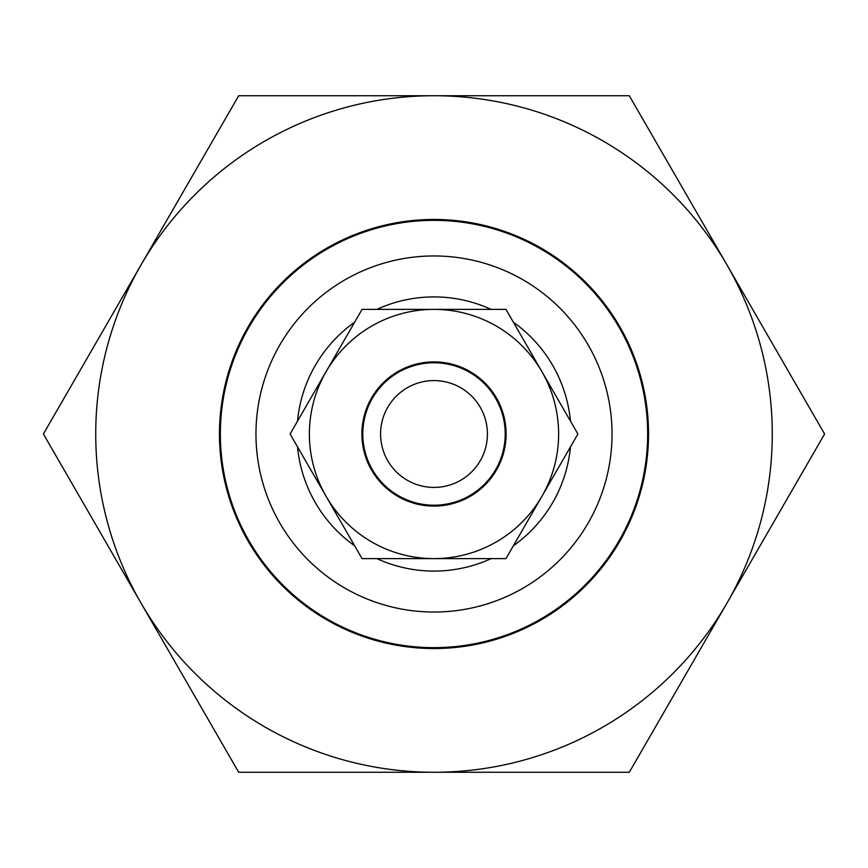 <?xml version="1.0" encoding="UTF-8"?>
<svg xmlns="http://www.w3.org/2000/svg" width="868" height="868" viewBox="0 0 868 868"><rect width="100%" height="100%" fill="white"/><g stroke="black" fill="none" stroke-linecap="round" stroke-linejoin="round"><path stroke-width="1.3" d="M570.482 446.857A137.09 137.09 0 0 1 513.379 545.777M491.114 558.623A137.09 137.09 0 0 1 376.886 558.623M354.621 545.777A137.09 137.09 0 0 1 297.518 446.857M612.038 434A178.038 178.038 0 0 0 434 255.962A178.038 178.038 0 0 0 255.962 434A178.038 178.038 0 0 0 434 612.038A178.038 178.038 0 0 0 612.038 434M220.353 434A213.647 213.647 0 0 1 434 220.353A213.647 213.647 0 0 1 647.647 434A213.647 213.647 0 0 1 434 647.647A213.647 213.647 0 0 1 220.353 434M297.518 421.143A137.09 137.09 0 0 1 354.621 322.223M376.886 309.377A137.09 137.09 0 0 1 491.114 309.377M513.379 322.223A137.09 137.09 0 0 1 570.482 421.143M248.205 326.737A214.537 214.537 0 0 1 541.263 248.205A214.537 214.537 0 0 1 619.795 541.263A214.537 214.537 0 0 1 326.737 619.795A214.537 214.537 0 0 1 248.205 326.737M726.95 603.13A338.27 338.27 0 0 1 141.05 603.13A338.27 338.27 0 0 1 434 95.73A338.27 338.27 0 0 1 726.95 603.13L824.6 434L629.3 95.73L238.7 95.73L43.4 434L238.7 772.27L629.3 772.27L726.95 603.13M371.558 397.945A72.109 72.109 0 0 1 470.055 371.558A72.109 72.109 0 0 1 496.442 470.055A72.109 72.109 0 0 1 397.945 496.442A72.109 72.109 0 0 1 371.558 397.945M541.925 496.312A124.623 124.623 0 0 1 326.075 496.312A124.623 124.623 0 0 1 434 309.377A124.623 124.623 0 0 1 541.925 496.312L577.904 434L505.957 309.377L362.043 309.377L290.096 434L362.043 558.623L505.957 558.623L541.925 496.312M424.105 486.492A53.415 53.415 0 0 0 486.492 443.895A53.415 53.415 0 0 0 443.895 381.508A53.415 53.415 0 0 0 381.508 424.105A53.415 53.415 0 0 0 424.105 486.492M447.194 364.017A71.219 71.219 0 0 1 503.982 447.194A71.219 71.219 0 0 1 420.806 503.982A71.219 71.219 0 0 1 364.017 420.806A71.219 71.219 0 0 1 447.194 364.017"/></g></svg>
